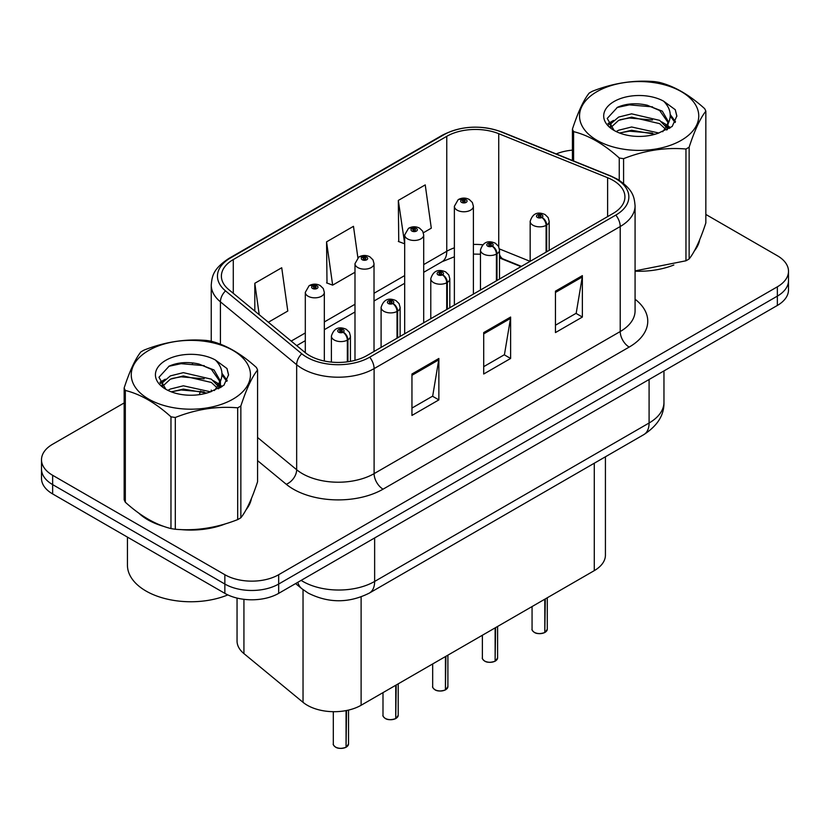<?xml version="1.0" encoding="UTF-8"?>
<svg xmlns="http://www.w3.org/2000/svg" width="830" height="830" viewBox="0 0 830 830"><rect width="100%" height="100%" fill="white"/><g stroke="black" fill="none" stroke-linecap="round" stroke-linejoin="round"><path stroke-width="1.25" d="M520.981 266.627L500.365 258.286A50.734 29.289 0 0 0 499.494 257.943M605.423 456.791L605.423 555.104A38.056 21.974 180 0 1 594.28 570.635L361.112 705.261A38.056 21.974 180 0 1 303.033 702.325L243.927 653.594A38.056 21.974 180 0 1 237.048 640.988L237.048 598.088M138.766 513.116A60.881 35.151 0 0 0 147.813 519.777A60.881 35.151 0 0 0 164.05 526.479A60.881 35.151 0 0 1 147.813 519.777A60.881 35.151 0 0 1 138.766 513.116M613.038 180.338A40.587 23.437 180 0 1 624.928 196.907A40.587 23.437 180 0 1 613.038 213.476L366.922 355.572A40.587 23.437 180 0 1 304.973 352.439L228.738 289.577A40.587 23.437 180 0 1 221.392 276.141A40.587 23.437 180 0 1 233.282 259.562L446.758 136.317A40.587 23.437 180 0 1 498.737 133.692L607.622 177.713A40.587 23.437 180 0 1 613.038 180.338M615.818 178.73A44.53 25.709 0 0 0 609.874 175.846L500.998 131.835A44.53 25.709 0 0 0 443.967 134.709L230.501 257.954A44.53 25.709 0 0 0 225.511 290.884L301.747 353.746A44.53 25.709 0 0 0 369.713 357.18L615.818 215.084A44.53 25.709 0 0 0 615.818 178.73M124.158 402.944L52.643 444.226A38.056 21.974 0 0 0 41.5 459.758L41.5 478.402A38.056 21.974 0 0 0 52.643 493.933L224.857 593.357L224.857 584.04A38.056 21.974 0 0 0 278.673 584.04L777.357 296.123A38.056 21.974 0 0 0 788.5 280.592A38.056 21.974 0 0 1 777.357 296.123L278.673 584.04A38.056 21.974 0 0 1 224.857 584.04L52.643 484.616L224.857 584.04L224.857 574.713A38.056 21.974 0 0 0 278.673 574.713L777.357 286.807A38.056 21.974 0 0 0 788.5 271.265A38.056 21.974 0 0 0 777.357 255.733L705.842 214.451M41.5 469.085A38.056 21.974 0 0 0 52.643 484.616A38.056 21.974 0 0 1 41.5 469.085M411.95 374.008L411.95 415.436L438.863 399.894L438.863 358.467L411.95 374.008M411.95 408.08L432.679 396.118L438.748 359.846A10.147 5.862 -120 0 0 438.863 358.467M432.492 396.221L438.863 399.894M555.457 291.154L555.457 332.581L582.37 317.05L582.37 275.622L555.457 291.154M555.457 325.225L576.186 313.263L582.255 276.992A10.147 5.862 -120 0 0 582.37 275.622M575.999 313.367L582.37 317.05M483.703 332.581L483.703 374.008L510.616 358.467L510.616 317.05L483.703 332.581M483.703 366.653L504.433 354.69L510.502 318.419A10.147 5.862 -120 0 0 510.616 317.05M504.246 354.794L510.616 358.467M635.075 271.182A60.881 35.151 0 0 0 673.836 264.988A60.881 35.151 0 0 1 635.075 271.182M694.399 250.868A60.881 35.151 0 0 0 699.7 239.704A60.881 35.151 0 0 1 694.399 250.868M180.452 529.55A60.881 35.151 0 0 0 225.563 523.803A60.881 35.151 0 0 1 180.452 529.55M246.116 509.682A60.881 35.151 0 0 0 251.428 498.519A60.881 35.151 0 0 1 246.116 509.682M572.43 150.137A38.056 21.974 0 0 0 556.193 153.934M193.39 362.959L192.353 363.561M159.9 382.298L165.263 379.217M41.5 459.758A38.056 21.974 0 0 0 52.643 475.289L224.857 574.713M423.373 232.753L431.299 228.177L425.23 184.893L398.317 200.424L398.753 241.603M268.36 322.248L287.792 311.032L281.723 267.748L254.81 283.279L254.81 311.074M357.875 257.705L353.476 226.32L326.564 241.852L326.999 283.03M326.564 241.852L332.643 285.136L354.991 272.24M332.643 285.136L326.564 282.874M398.317 200.424L404.677 243.543M404.386 243.709L398.317 241.447M254.81 283.279L259.219 314.715M224.857 593.357A38.056 21.974 0 0 0 278.673 593.357L777.357 305.45A38.056 21.974 0 0 0 788.5 289.909L788.5 271.265M544.76 632.553C540.237 634.006 536.771 633.964 534.344 632.418C532.352 630.686 531.584 629.617 532.061 629.202A7.615 4.399 0 0 0 534.292 632.304A7.615 4.399 0 0 0 544.812 632.439L544.646 632.533A7.356 4.243 180 0 1 534.468 632.408M544.812 632.128L545.279 598.928M546.69 251.791L546.69 225.055A6.339 3.818 -122.2 0 0 542.011 217.408A3.175 1.826 0 0 0 541.917 214.877A3.175 1.826 0 0 0 537.425 214.877A3.175 1.826 0 0 0 537.425 217.46A3.175 1.826 0 0 0 541.814 217.522L540.527 216.713A1.266 0.737 180 0 1 538.774 216.692A1.266 0.737 180 0 1 538.4 216.174A1.266 0.737 180 0 1 539.189 215.489A1.266 0.737 180 0 1 540.569 215.655A1.266 0.737 180 0 1 540.942 216.174A1.266 0.737 180 0 1 540.61 216.661L542.011 217.408M541.814 217.522A6.339 3.496 62.1 0 1 546.099 225.397A9.514 5.488 180 0 1 532.943 225.231A9.514 5.488 180 0 1 530.163 221.351C532.59 213.538 537.57 211.276 545.082 214.565L548.153 217.574L549.18 221.351A9.514 5.488 180 0 1 546.69 225.055M546.099 252.123L546.099 225.397M544.812 632.439L544.812 599.198M473.391 294.1L473.391 206.276A9.514 5.488 180 0 1 467.518 211.349A9.514 5.488 180 0 1 457.154 210.166A9.514 5.488 180 0 1 454.373 206.276L458.16 199.677A6.339 3.818 57.8 0 1 461.542 199.864A3.175 1.826 0 0 0 461.636 202.396A3.175 1.826 0 0 0 466.128 202.396A3.175 1.826 0 0 0 466.128 199.802A3.175 1.826 0 0 0 461.739 199.75L463.026 200.559A1.266 0.737 180 0 1 464.779 200.58A1.266 0.737 180 0 1 465.153 201.099A1.266 0.737 180 0 1 464.364 201.773A1.266 0.737 180 0 1 462.984 201.617A1.266 0.737 180 0 1 462.611 201.099A1.266 0.737 180 0 1 462.943 200.611L461.542 199.864M463.026 201.638L463.026 200.559M461.739 199.75A6.339 3.496 -117.9 0 0 458.772 199.325A6.339 3.496 -117.9 0 0 458.492 199.501M462.943 201.597L462.943 200.611M495.074 661.24C490.551 662.693 487.075 662.651 484.658 661.105C482.655 659.373 481.898 658.304 482.375 657.889A7.615 4.399 0 0 0 484.606 660.991A7.615 4.399 0 0 0 495.126 661.126L494.95 661.22A7.356 4.243 180 0 1 484.782 661.095M495.126 660.815L495.593 627.615M496.994 280.478L496.994 253.752A6.339 3.818 -122.2 0 0 492.325 246.095A3.175 1.826 0 0 0 492.221 243.564A3.175 1.826 0 0 0 487.739 243.564A3.175 1.826 0 0 0 487.739 246.157A3.175 1.826 0 0 0 492.128 246.209L490.841 245.4A1.266 0.737 180 0 1 489.088 245.379A1.266 0.737 180 0 1 488.714 244.86A1.266 0.737 180 0 1 489.493 244.186A1.266 0.737 180 0 1 490.883 244.342A1.266 0.737 180 0 1 491.246 244.86A1.266 0.737 180 0 1 490.914 245.348L492.325 246.095M492.128 246.209A6.339 3.496 62.1 0 1 496.413 254.084A9.514 5.488 180 0 1 483.257 253.918A9.514 5.488 180 0 1 480.466 250.038C482.904 242.236 487.874 239.963 495.396 243.252L498.467 246.261L499.494 250.038A9.514 5.488 180 0 1 496.994 253.752M496.413 280.81L496.413 254.084M495.126 661.126L495.126 627.885M445.378 689.927C440.865 691.38 437.389 691.338 434.962 689.792C432.97 688.07 432.212 686.991 432.679 686.576A7.615 4.399 0 0 0 434.91 689.678A7.615 4.399 0 0 0 445.43 689.813L445.264 689.917A7.356 4.243 180 0 1 435.086 689.782M445.43 689.502L445.907 656.302M447.308 309.165L447.308 282.439A6.339 3.818 -122.2 0 0 442.629 274.782A3.175 1.826 0 0 0 442.535 272.25A3.175 1.826 0 0 0 438.053 272.25A3.175 1.826 0 0 0 438.053 274.844A3.175 1.826 0 0 0 442.432 274.896L441.145 274.087A1.266 0.737 180 0 1 439.392 274.066A1.266 0.737 180 0 1 439.029 273.547A1.266 0.737 180 0 1 439.807 272.873A1.266 0.737 180 0 1 441.187 273.029A1.266 0.737 180 0 1 441.56 273.547A1.266 0.737 180 0 1 441.228 274.045L442.629 274.782M442.432 274.896A6.339 3.496 62.1 0 1 446.716 282.771A9.514 5.488 180 0 1 433.571 282.605A9.514 5.488 180 0 1 430.78 278.724C433.208 270.922 438.188 268.661 445.71 271.939L448.781 274.948L449.808 278.724A9.514 5.488 180 0 1 447.308 282.439M446.716 309.497L446.716 282.771M445.43 689.813L445.43 656.572M395.692 718.614C391.169 720.077 387.703 720.025 385.276 718.479C383.284 716.757 382.516 715.678 382.993 715.263A7.615 4.399 0 0 0 385.224 718.365A7.615 4.399 0 0 0 395.744 718.5L395.578 718.604A7.356 4.243 180 0 1 385.4 718.469M395.744 718.189L396.211 684.989M397.622 337.851L397.622 311.126A6.339 3.818 -122.2 0 0 392.943 303.469A3.175 1.826 0 0 0 392.849 300.937A3.175 1.826 0 0 0 388.357 300.937A3.175 1.826 0 0 0 388.357 303.531A3.175 1.826 0 0 0 392.746 303.583L391.459 302.774A1.266 0.737 180 0 1 389.706 302.753A1.266 0.737 180 0 1 389.332 302.234A1.266 0.737 180 0 1 390.121 301.56A1.266 0.737 180 0 1 391.501 301.715A1.266 0.737 180 0 1 391.874 302.234A1.266 0.737 180 0 1 391.542 302.732L392.943 303.469M392.746 303.583A6.339 3.496 62.1 0 1 397.031 311.458A9.514 5.488 180 0 1 383.875 311.292A9.514 5.488 180 0 1 381.095 307.411C383.522 299.609 388.502 297.348 396.014 300.626L399.085 303.635L400.122 307.411A9.514 5.488 180 0 1 397.622 311.126M397.031 338.183L397.031 311.458M395.744 718.5L395.744 685.258M346.006 747.301C341.483 748.764 338.007 748.712 335.59 747.176C333.587 745.444 332.83 744.365 333.307 743.95A7.615 4.399 0 0 0 335.538 747.052A7.615 4.399 0 0 0 346.058 747.187L345.882 747.291A7.356 4.243 180 0 1 335.714 747.156M346.058 746.876L346.525 710.511M347.926 361.756L347.926 339.812A6.339 3.818 -122.2 0 0 343.257 332.156A3.175 1.826 0 0 0 343.153 329.624A3.175 1.826 0 0 0 338.671 329.624A3.175 1.826 0 0 0 338.671 332.218A3.175 1.826 0 0 0 343.06 332.27L341.773 331.461A1.266 0.737 180 0 1 340.02 331.44A1.266 0.737 180 0 1 339.646 330.921A1.266 0.737 180 0 1 340.425 330.247A1.266 0.737 180 0 1 341.815 330.402A1.266 0.737 180 0 1 342.188 330.921A1.266 0.737 180 0 1 341.846 331.419L343.257 332.156M343.06 332.27A6.339 3.496 62.1 0 1 347.345 340.144A9.514 5.488 180 0 1 334.189 339.978A9.514 5.488 180 0 1 331.398 336.098C333.836 328.296 338.806 326.034 346.328 329.313L349.399 332.322L350.426 336.098A9.514 5.488 180 0 1 347.926 339.812M347.345 361.839L347.345 340.144M346.058 747.187L346.058 710.594M423.705 322.787L423.705 234.963A9.514 5.488 180 0 1 417.832 240.046A9.514 5.488 180 0 1 407.468 238.853A9.514 5.488 180 0 1 404.677 234.963L408.474 228.364A6.339 3.818 57.8 0 1 411.856 228.551A3.175 1.826 0 0 0 411.95 231.082A3.175 1.826 0 0 0 416.432 231.082A3.175 1.826 0 0 0 416.432 228.499A3.175 1.826 0 0 0 412.054 228.437L413.34 229.246A1.266 0.737 180 0 1 415.093 229.267A1.266 0.737 180 0 1 415.457 229.786A1.266 0.737 180 0 1 414.678 230.47A1.266 0.737 180 0 1 413.299 230.304A1.266 0.737 180 0 1 412.925 229.786A1.266 0.737 180 0 1 413.257 229.298L411.856 228.551M413.34 230.325L413.34 229.246M412.054 228.437A6.339 3.496 -117.9 0 0 409.086 228.011A6.339 3.496 -117.9 0 0 408.806 228.188M413.257 230.284L413.257 229.298M374.019 351.474L374.019 263.66A9.514 5.488 180 0 1 368.147 268.733A9.514 5.488 180 0 1 357.772 267.54A9.514 5.488 180 0 1 354.991 263.66L358.788 257.051A6.339 3.818 57.8 0 1 362.171 257.238A3.175 1.826 0 0 0 362.264 259.769A3.175 1.826 0 0 0 366.746 259.769A3.175 1.826 0 0 0 366.746 257.186A3.175 1.826 0 0 0 362.357 257.124L363.644 257.933A1.266 0.737 180 0 1 365.397 257.954A1.266 0.737 180 0 1 365.771 258.472A1.266 0.737 180 0 1 364.993 259.157A1.266 0.737 180 0 1 363.602 258.991A1.266 0.737 180 0 1 363.239 258.472A1.266 0.737 180 0 1 363.571 257.985L362.171 257.238M363.644 259.012L363.644 257.933M362.357 257.124A6.339 3.496 -117.9 0 0 359.4 256.698A6.339 3.496 -117.9 0 0 359.12 256.875M363.571 258.97L363.571 257.985M324.323 361.019L324.323 292.347A9.514 5.488 180 0 1 318.45 297.42A9.514 5.488 180 0 1 308.086 296.227A9.514 5.488 180 0 1 305.305 292.347L309.092 285.738A6.339 3.818 57.8 0 1 312.474 285.925A3.175 1.826 0 0 0 312.568 288.456A3.175 1.826 0 0 0 317.06 288.456A3.175 1.826 0 0 0 317.06 285.873A3.175 1.826 0 0 0 312.671 285.811L313.958 286.62A1.266 0.737 180 0 1 315.711 286.651A1.266 0.737 180 0 1 316.085 287.159A1.266 0.737 180 0 1 315.296 287.844A1.266 0.737 180 0 1 313.916 287.678A1.266 0.737 180 0 1 313.543 287.159A1.266 0.737 180 0 1 313.875 286.672L312.474 285.925M313.958 287.709L313.958 286.62M312.671 285.811A6.339 3.496 -117.9 0 0 309.704 285.385A6.339 3.496 -117.9 0 0 309.424 285.572M313.875 287.657L313.875 286.672M127.436 537.114L127.436 565.137A63.422 36.613 0 0 0 146.018 591.033A63.422 36.613 0 0 0 227.814 594.903M596.988 91.632A59.615 34.424 -0 0 0 596.988 140.312A59.615 34.424 -0 0 0 681.295 140.312A59.615 34.424 -0 0 0 681.295 91.632A59.615 34.424 -0 0 0 596.988 91.632M635.075 270.881L685.964 260.786A68.496 39.55 -0 0 0 687.572 259.883A68.496 39.55 -0 0 0 689.139 258.95C694.679 252.019 700.25 240.015 705.842 222.948L705.842 111.178A68.496 39.55 -0 0 0 704.68 108.678C689.429 94.848 674.209 86.061 659.03 82.315A68.496 39.55 -0 0 0 654.694 81.641C633.809 79.856 613.028 83.073 592.319 91.29A68.496 39.55 -0 0 0 590.711 92.192A68.496 39.55 -0 0 0 589.144 93.126C583.552 100.16 577.981 112.164 572.43 129.138A68.496 39.55 -0 0 0 573.592 131.638L573.592 160.968M619.253 180.297L619.253 158.001C603.991 144.171 588.771 135.383 573.592 131.638M619.253 158.001A68.496 39.55 -0 0 0 623.589 158.665L623.589 183.43M685.964 260.786L685.964 149.016C665.255 147.211 644.464 150.427 623.589 158.665M685.964 149.016A68.496 39.55 -0 0 0 687.572 148.114A68.496 39.55 -0 0 0 689.139 147.19L689.139 258.95M658.864 133.018L631.63 126.99L618.64 130.227L616.182 131.555M655.067 134.253L631.63 130.279L619.657 133.059M667.393 129.605L667.123 128.909M666.314 127.26L659.643 120.36L631.63 113.835L618.64 117.072L611.129 123.483L610.154 126.969M665.255 128.899L659.643 123.649L631.63 117.123L618.64 120.36L610.745 127.613M662.703 131.742L667.154 125.558L668.14 121.232L662.299 111.158L646.394 105.026C635.541 102.806 625.893 103.574 617.437 107.319L607.228 118.451L614.086 130.372M666.604 130.019L668.14 123.836M668.046 122.529L659.643 110.504L647.151 105.161M614.076 101.499A35.441 20.46 -0 0 0 614.076 130.435A35.441 20.46 -0 0 0 658.387 133.153L672.196 126.451L676.855 115.972L675.267 109.716L663.647 101.187A35.441 20.46 -0 0 0 614.076 101.499M663.647 101.187C671.034 108.699 672.196 116.823 667.154 125.558M572.43 160.501L572.43 129.138M705.842 111.178C700.302 118.119 694.731 130.123 689.139 147.19M652.473 133.153L629.379 131.171L620.186 132.841M669.343 128.484L667.714 127.177M666.739 126.471L665.089 125.392M652.473 119.997L629.379 118.016L620.186 119.686M611.305 123.162L608.598 124.832M675.101 122.529L670.246 116.138M652.567 106.873L629.379 104.871L617.022 107.516M676.855 116.293L675.267 109.716M670.391 127.789L668.005 125.755M667.299 125.226L661.624 121.823M613.546 120.402L607.985 123.629M675.506 121.751L670.235 114.488M148.705 350.447A59.615 34.424 -0 0 0 148.705 399.116A59.615 34.424 -0 0 0 233.012 399.116A59.615 34.424 -0 0 0 233.012 350.447A59.615 34.424 -0 0 0 148.705 350.447M142.428 351.007A68.496 39.55 -0 0 0 140.861 351.93C135.269 358.975 129.698 370.979 124.158 387.942A68.496 39.55 -0 0 0 125.32 390.453L125.32 502.212C140.498 515.99 155.718 524.778 170.97 528.575A68.496 39.55 -0 0 0 175.306 529.25C196.015 531.055 216.806 527.839 237.681 519.601A68.496 39.55 -0 0 0 239.289 518.698A68.496 39.55 -0 0 0 240.856 517.764C246.406 510.824 251.978 498.82 257.57 481.753L257.57 369.993A68.496 39.55 -0 0 0 256.408 367.483C241.146 353.663 225.926 344.875 210.747 341.12A68.496 39.55 -0 0 0 206.411 340.456C185.536 338.671 164.745 341.887 144.036 350.104A68.496 39.55 -0 0 0 142.428 351.007M170.97 528.575L170.97 416.805C155.718 402.986 140.498 394.198 125.32 390.453M170.97 416.805A68.496 39.55 -0 0 0 175.306 417.48L175.306 529.25M237.681 519.601L237.681 407.831C216.972 406.015 196.191 409.232 175.306 417.48M237.681 407.831A68.496 39.55 -0 0 0 239.289 406.928A68.496 39.55 -0 0 0 240.856 405.995L240.856 517.764M124.158 387.942L124.158 499.712A68.496 39.55 -0 0 0 125.32 502.212M210.592 391.822L183.357 385.805L170.358 389.042L167.909 390.37M206.794 393.057L183.357 389.094L171.374 391.874M219.11 388.419L218.85 387.724M218.041 386.075L211.36 379.175L183.357 372.649L170.358 375.886L162.856 382.298L161.871 385.784M216.972 387.703L211.36 382.464L183.357 375.938L170.358 379.175L162.462 386.417M214.42 390.546L218.871 384.383L219.857 380.047L214.026 369.973L198.111 363.831C187.269 361.621 177.61 362.388 169.154 366.134L158.955 377.266L165.803 389.187M218.332 388.834L219.857 382.651M219.763 381.333L211.36 369.309L198.868 363.976M165.803 360.313A35.441 20.46 -0 0 0 165.803 389.249A35.441 20.46 -0 0 0 210.104 391.968L223.924 385.265L228.582 374.776L226.984 368.53L215.375 360.002A35.441 20.46 -0 0 0 165.803 360.313M215.375 360.002C222.751 367.503 223.924 375.627 218.871 384.373M257.57 369.993C252.019 376.924 246.448 388.928 240.856 405.995M204.19 391.957L181.096 389.986L171.914 391.656M221.06 387.288L219.442 385.992M218.456 385.286L216.817 384.207M204.19 378.812L181.096 376.83L171.914 378.501M163.033 381.976L160.325 383.647M226.829 381.344L221.963 374.952M204.284 365.677L181.096 363.675L168.739 366.321M228.572 375.108L226.984 368.53M222.118 386.604L219.732 384.57M219.016 384.041L213.341 380.638M227.223 380.565L221.952 373.303M594.28 463.223L594.28 570.635M243.927 599.322L243.927 653.594M303.033 589.653L303.033 702.325M361.112 596.915L361.112 705.261M635.075 299.215A63.422 36.613 180 0 1 629.182 347.075L383.066 489.171A12.689 7.325 60 0 1 374.102 473.639L620.217 331.544A50.734 29.289 0 0 0 635.075 310.835L635.075 205.809A50.734 29.289 180 0 1 620.217 226.528A12.689 7.325 -120 0 0 615.818 215.084M383.066 489.171A63.422 36.613 180 0 1 293.374 489.171A63.422 36.613 180 0 1 286.267 484.284L257.57 460.619M301.747 353.746A12.689 8.487 129.5 0 0 296.663 364.712L296.663 469.728A50.734 29.289 0 0 0 302.348 473.639A50.734 29.289 0 0 0 374.102 473.639L374.102 368.624A50.734 29.289 180 0 1 296.663 364.712L220.417 301.84A50.734 29.289 180 0 1 211.245 285.043L211.245 341.255M635.075 205.809C634.265 197.052 633.363 189.759 617.593 179.29L610.922 176.053A12.689 5.945 112 0 0 609.874 175.846M610.922 176.053L502.036 132.043C481.026 124.604 461.075 125.683 442.203 135.28A12.689 7.325 60 0 1 443.967 134.709M230.501 257.954A12.689 7.325 -120 0 0 228.738 258.524C212.926 269.013 212.055 276.297 211.245 285.043M225.511 290.884A12.689 8.487 129.5 0 0 220.417 301.84L220.417 344.222M502.036 132.043A12.689 5.945 112 0 0 500.998 131.835M369.713 357.18A12.689 7.325 60 0 1 374.102 368.624L620.217 226.528L620.217 331.544A12.689 7.325 60 0 0 629.182 347.075M199.356 394.644A63.422 36.613 180 0 1 200.653 391.086M278.673 574.713L278.673 593.357M777.357 286.807L777.357 305.45M52.643 475.289L52.643 493.933M220.417 381.468L220.417 387.683M211.245 390.059A50.734 29.289 0 0 0 211.318 391.615M257.57 437.493L296.663 469.728A12.689 8.487 -50.5 0 1 286.267 484.284M233.282 259.562L233.282 293.332M607.622 177.713L607.622 216.609M498.737 133.692L498.737 246.759M530.131 261.346L499.411 248.927M482.614 244.777A40.587 23.437 0 0 0 473.391 244.445M454.373 247.828A40.587 23.437 0 0 0 446.758 251.282L423.705 264.583M446.758 136.317L446.758 251.282A22.835 13.187 60 0 1 442.027 261.73L423.705 272.302M404.677 275.57L374.019 293.27M354.991 304.257L324.323 321.957M305.305 332.944L291.206 341.089M521.437 266.368L503.271 259.022A22.835 10.697 -68 0 1 499.494 254.281M483.703 333.888L510.502 318.419M555.457 292.461L582.255 276.992M411.95 375.316L438.748 359.846M301.134 580.388A50.734 29.289 0 0 0 302.888 581.446A50.734 29.289 0 0 0 374.641 581.446L649.091 422.999A50.734 29.289 0 0 0 663.959 402.28C664.332 414.876 657.619 425.645 643.841 434.609L369.381 593.066A25.367 14.649 60 0 0 374.641 581.446L374.641 537.954M649.091 379.497L649.091 422.999A25.367 14.649 60 0 1 643.841 434.609M297.814 582.307A25.367 16.963 129.5 0 0 301.84 588.709L295.615 583.573M545.279 632.17A7.615 4.399 0 0 0 547.281 629.202L547.281 597.776M495.593 660.856A7.615 4.399 0 0 0 497.595 657.889L497.595 626.463M445.907 689.543A7.615 4.399 0 0 0 447.899 686.576L447.899 655.15M396.211 718.23A7.615 4.399 0 0 0 398.213 715.263L398.213 683.837M346.525 746.917A7.615 4.399 0 0 0 348.527 743.95L348.527 710.075M442.203 135.28L228.738 258.524M503.271 259.022L499.494 257.653M480.466 254.208L473.391 254.094M454.373 256.771L442.027 261.73M404.677 283.289L374.019 301M354.991 311.976L324.323 329.686M305.305 340.663L296.715 345.622M369.381 593.066C348.974 603.317 328.556 603.317 308.138 593.066L301.84 588.709M663.959 402.28L663.959 370.917M532.061 629.202L532.061 606.564M530.163 261.326L530.163 221.351M549.18 250.338L549.18 221.351M547.281 629.202L545.227 632.284M473.391 206.276L472.363 202.499L469.292 199.491C465.806 197.685 462.3 197.633 458.772 199.325M454.373 305.087L454.373 206.276M482.375 657.889L482.375 635.251M480.466 290.012L480.466 250.038M499.494 279.036L499.494 250.038M497.595 657.889L495.541 660.971M432.679 686.576L432.679 663.938M430.78 318.699L430.78 278.724M449.808 307.723L449.808 278.724M447.899 686.576L445.855 689.657M382.993 715.263L382.993 692.625M381.095 347.386L381.095 307.411M400.122 336.409L400.122 307.411M398.213 715.263L396.159 718.344M333.307 743.95L333.307 711.684M331.398 362.098L331.398 336.098M350.426 361.351L350.426 336.098M348.527 743.95L346.473 747.031M423.705 234.963L422.678 231.186L419.607 228.177C416.12 226.372 412.614 226.32 409.086 228.011M404.677 333.774L404.677 234.963M374.019 263.66L372.992 259.873L369.921 256.864C366.424 255.059 362.918 255.007 359.4 256.698M354.991 360.345L354.991 263.66M324.323 292.347L323.295 288.56L320.224 285.551C316.738 283.756 313.232 283.694 309.704 285.385M305.305 352.709L305.305 292.347"/></g></svg>
